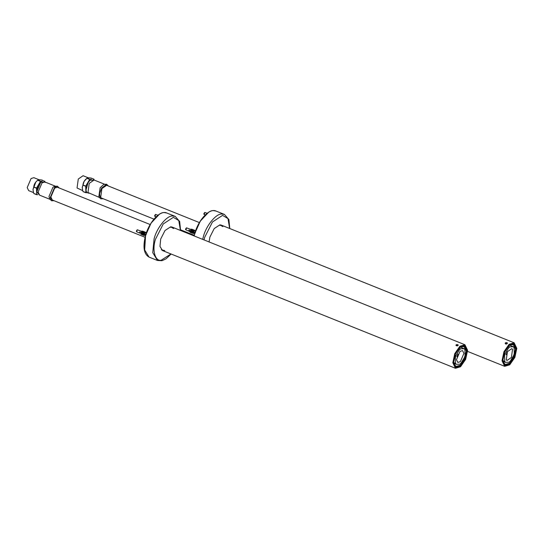 <?xml version="1.0" encoding="UTF-8"?>
<svg xmlns="http://www.w3.org/2000/svg" width="544" height="544" viewBox="0 0 544 544"><rect width="100%" height="100%" fill="white"/><g stroke="black" fill="none" stroke-linecap="round" stroke-linejoin="round"><path stroke-width="0.82" d="M507.035 342.734L507.409 343.176M506.947 342.693C508.966 343.747 504.132 344.447 505.396 342.836L506.947 342.693M505.192 343.244L505.396 342.836M509.109 344.957L513.842 343.536L516.338 348.731L514.522 357.231L509.714 364.167L504.982 365.588L502.486 360.386L504.302 351.893L509.109 344.957M509.089 344.318L514.141 342.802L516.8 348.344L514.869 357.408L509.735 364.806L504.689 366.323L502.024 360.774L503.955 351.71L509.089 344.318M510.109 344.876L509.13 345.596L504.642 352.07L502.948 359.999L503.214 362.032L505.743 364.99L509.694 363.521L514.182 357.054L515.875 349.126L514.175 344.631L510.109 344.876L513.237 344.427L515.508 349.166L513.856 356.905L509.476 363.222L505.158 364.521L503.18 361.896M509.123 345.406L513.162 343.91L515.739 346.929L516.018 349.003L514.284 357.109L509.701 363.718L508.701 364.453L504.546 364.704L502.806 360.114L504.54 352.016L509.123 345.406M503.989 364.915L504.689 365.33L508.518 364.562M515.685 346.718L513.448 343.522L512.666 343.332M457.803 344.678L457.531 345.712L456.124 345.433L456.654 344.597L458.198 345.134M457.742 344.651C459.755 345.705 454.92 346.406 456.192 344.794L457.742 344.651M455.981 345.202L456.192 344.794M459.898 346.916L464.637 345.494L467.133 350.69L465.317 359.19L460.51 366.119L455.777 367.547L453.281 362.345L455.09 353.845L459.898 346.916M459.877 346.276L464.93 344.753L467.595 350.302L465.657 359.366L460.53 366.758L455.478 368.281L452.819 362.732L454.75 353.668L459.877 346.276M460.972 347.405L460.843 346.875M460.856 346.936L460.952 347.398M460.904 346.834L459.918 347.555L455.43 354.028L453.737 361.957L454.009 363.99L456.538 366.948L460.489 365.48L464.977 359.013L466.67 351.077L464.97 346.589L460.904 346.834L464.025 346.385L466.303 351.125L464.651 358.863L460.265 365.18L455.954 366.479L453.975 363.854M459.911 347.364L463.95 345.862L466.534 348.888L466.806 350.962L465.079 359.06L460.496 365.67L459.49 366.404L455.335 366.663L453.601 362.073L455.328 353.974L459.911 347.364M454.777 366.874L455.478 367.282L459.313 366.52M466.48 348.677L464.243 345.474L463.454 345.284M164.791 250.614L162.513 250.56L159.977 246.391L160.684 239.054L165.016 230.506L170.653 226.814L171.965 227.032L173.652 228.562M170.558 226.821L171.081 227.528M162.214 249.58L161.35 249.737M163.934 250.274L162.098 250.349M171.523 226.896L172.795 228.222M209.066 241.944L209.889 237.102L214.22 228.555L219.864 224.862L221.177 225.08L222.856 226.61M219.769 224.862L220.286 225.576M220.735 224.937L222 226.263M145.5 234.702L145.697 233.995L145.506 235.232L145.5 234.702L146.023 234.906L139.631 232.274L141.433 232.682L141.658 231.132L142.113 231.458L141.658 231.132M137.054 229.99L136.517 231.418M139.964 233.22L136.66 231.771C136.102 231.526 136.299 230.874 137.258 229.806L136.66 231.771M142.297 234.294L142.657 234.457L142.29 234.301M144.52 234.287L143.861 235.572L143.222 234.716L143.684 234.913L144.187 234.151M144.269 235.178L145.479 235.715L144.269 235.185M143.181 233.791L142.793 235.137L142.555 234.818L143.126 233.716M142.242 233.403L141.855 234.75L142.181 233.328M141.399 233.05L140.808 234.124L141.352 232.982M141.868 231.397L141.481 232.744L142.27 233.029L142.487 231.458L143.371 231.955L142.487 231.458M142.712 231.751L142.324 233.104L143.208 233.417L143.405 231.826L143.936 232.206L143.555 233.553L144.276 233.852L144.446 232.234L144.99 232.642L144.446 232.234M144.276 233.852L146.105 234.607M146.309 233.063L144.942 232.58M144.405 232.383L143.405 231.826M143.358 232.009L142.984 231.88M142.419 231.683L142.079 231.56M141.59 231.384L137.435 229.833M142.1 231.499L142.44 231.622L142.1 231.499M144.874 232.485L146.329 233.009L144.867 232.485M145.037 232.546L145.01 232.206L146.356 232.512L145.003 232.533M140.073 232.356L139.951 231.866M145.602 234.661L144.446 234.192M144.119 234.063L143.222 233.539M142.304 233.179L143.065 233.641L142.732 234.206M141.433 232.832L142.134 233.267L141.807 233.825M139.631 232.274L141.188 232.778L140.984 233.492M144.609 233.988L144.99 232.642M144.33 233.927L144.711 232.58M143.861 235.572L144.242 234.226M143.65 232.138L143.555 233.553M143.466 233.852L142.793 235.137M146.309 232.995L146.424 232.587M142.616 233.172L142.997 231.819M142.528 233.471L141.855 234.75M145.323 232.152L144.024 231.798L145.289 232.274M144.024 231.798L143.915 232.2M141.726 232.805L142.113 231.458M141.644 233.104L141.012 234.396M143.201 231.513L144.344 231.771L143.201 231.513L143.099 231.866M142.406 233.981L142.623 234.566M143.126 231.438L142.997 231.887M142.365 231.166L143.419 231.404L142.365 231.166L142.249 231.567M141.59 233.607L141.698 234.206M142.304 231.105L142.168 231.594M144.242 235.28L144.718 235.389M143.242 234.872L143.664 234.967M142.446 234.151L142.344 234.505M141.624 233.764L141.508 234.165M146.282 234.206L145.697 233.995M155.346 214.601L154.802 216.036M194.711 232.744L194.902 232.036L194.711 233.281L194.711 232.744L195.228 232.954L188.836 230.316L190.645 230.724L190.869 229.174L191.318 229.5L190.869 229.174M186.266 228.031L185.722 229.466M189.169 231.261L190.142 231.724M191.502 232.336L191.869 232.499L191.502 232.342M192.433 232.75L192.889 232.954L192.426 232.757M193.474 233.22L194.684 233.764M193.732 232.336L193.066 233.614L193.392 232.193M192.386 231.832L192.005 233.179L191.76 232.866L192.331 231.758M191.447 231.445L191.066 232.791L190.835 232.499L191.393 231.37M190.604 231.091L190.012 232.166L190.556 231.023M191.073 229.446L190.692 230.792L191.474 231.071L191.692 229.507L192.576 229.996L191.692 229.507M191.916 229.799L191.536 231.146L192.413 231.458L192.617 229.867L193.14 230.248L192.76 231.601L193.48 231.894L193.65 230.275L194.201 230.683L193.65 230.275M193.48 231.894L195.316 232.648M195.514 231.112L194.147 230.622M193.61 230.432L192.617 229.867M192.562 230.058L192.188 229.922M191.631 229.724L191.291 229.602M190.794 229.425L186.544 227.861L185.864 229.813C185.307 229.568 185.511 228.915 186.47 227.854L186.64 227.875M191.304 229.541L191.644 229.663L191.304 229.541M193.63 230.364L193.079 230.173L193.623 230.37M194.242 230.588L195.568 230.554L195.52 231.037L194.072 230.527L195.534 231.05M189.278 230.398L189.162 229.908M194.813 232.703L193.657 232.24M193.324 232.104L192.433 231.581M191.508 231.22L192.27 231.683L191.937 232.247M190.645 230.88L191.345 231.309L191.019 231.866M188.836 230.316L190.4 230.819L190.196 231.54M193.814 232.036L194.201 230.683M193.535 231.968L193.922 230.622M193.066 233.614L193.453 232.268M192.855 230.187L192.76 231.601M192.671 231.9L192.005 233.179M191.821 231.214L192.202 229.867M191.733 231.513L191.066 232.791M194.528 230.194L193.236 229.847L194.494 230.316M193.236 229.847L193.12 230.241M190.937 230.846L191.318 229.5M190.849 231.146L190.223 232.438M192.406 229.554L193.548 229.813L192.406 229.554L192.304 229.908M191.61 232.023L191.835 232.614M192.338 229.48L192.209 229.928M191.57 229.214L192.624 229.446L191.57 229.214L191.454 229.616M190.794 231.656L190.91 232.247M191.508 229.146L191.372 229.636M195.636 230.629L194.215 230.574M193.446 233.322L193.929 233.43M192.454 232.914L192.875 233.009M191.651 232.2L191.556 232.546M190.835 231.805L190.72 232.206M195.486 232.247L194.902 232.036M204.551 212.643L204.007 214.078M457.708 345.399L457.014 345.603L456.47 344.903L457.164 344.706L457.708 345.399M457.205 345.984L457.164 344.706M456.484 345.392L456.47 344.903M507.341 343.053L506.505 343.808L505.26 343.339L506.09 342.591L507.341 343.053M505.798 342.87L507.049 343.094L506.056 343.624L505.553 343.298L505.798 342.87L505.838 344.148M506.586 344.046L506.546 342.768M460.401 347.174L464.216 348.711L460.605 348.854L459.15 348.269M453.88 363.399L456.192 364.324L459.809 364.181L461.054 363.134L464.488 357.347L465.066 355.327L464.889 349.683L464.216 348.711M458.136 349.411L459.354 349.901L455.92 355.688L454.934 355.293M454.315 357.299L455.342 357.714L455.525 363.351L453.784 362.651M455.92 355.688L455.342 357.714M460.605 348.854L459.354 349.901M455.525 363.351L456.192 364.324M456.491 359.645L457.83 362.433L460.367 361.665L463.916 353.396L462.584 350.608L460.04 351.37L456.491 359.645M42.187 181.247L40.589 181.308L37.801 180.193C38.134 179.71 39.528 179.656 41.963 180.023L44.118 181.172M37.706 180.268L40.494 181.39L36.536 188.054L33.748 186.939C34.014 184.294 35.333 182.07 37.706 180.268L35.884 181.927L33.034 189.414M33.701 187.088L36.489 188.21L36.7 194.711L33.912 193.589L33.544 192.726L33.028 189.672L33.748 186.939M33.912 193.589L37.74 194.745M41.507 181.274L41.419 181.689M44.819 181.757L44.751 181.145M39.875 183.158L38.746 184.674L37.026 188.958L36.795 190.835M456.892 356.708L457.946 354.083M39.705 180.023L33.871 177.677L31.09 178.514L27.2 187.578L28.669 190.638L33.49 192.576M44.996 182.016L40.732 182.247L36.768 191.848L39.698 195.201M59.174 187.966L57.406 186.198L54.638 186.293L52.965 187.204L49.008 196.432L49.62 198.784L51.551 200.763L54.053 200.709M57.406 186.198L54.658 187.258L50.259 197.506L51.551 200.763M150.192 224.543L57.419 187.265L54.686 188.088L50.857 197.003L52.299 200.008L145.071 237.286M503.091 361.44L505.403 362.372L509.014 362.222L510.265 361.175L513.699 355.388L514.27 353.369L514.094 347.725L513.42 346.752L509.81 346.895L508.354 346.31M503.52 355.341L504.553 355.756L504.73 361.393L502.989 360.699M509.606 345.222L513.42 346.752M507.348 347.46L508.558 347.949L505.124 353.729L504.138 353.335M509.81 346.895L508.558 347.949M505.124 353.729L504.553 355.756M504.73 361.393L505.403 362.372M507.416 351.662L506.28 359.842L507.035 360.475L511.408 357.456L512.543 349.282L511.788 348.65L507.416 351.662M94.024 179.799L93.956 179.187L93.33 179.214M91.392 179.289L89.794 179.357L87.006 178.235C87.346 177.759 88.733 177.704 91.168 178.065L93.956 179.187M86.911 178.316L89.699 179.432L85.741 186.102L82.953 184.98C83.225 182.335 84.544 180.112 86.911 178.316L84.123 181.37L82.239 187.456M82.912 185.137L85.7 186.252L85.904 192.753L83.116 191.638L82.749 190.767L82.232 187.714L82.953 184.98M83.116 191.638L86.945 192.794M89.087 181.2L87.829 182.92L86 188.877M506.097 354.756L507.151 352.131M88.917 178.065L83.082 175.719L78.288 179.024L77.044 187.986L82.695 190.618M94.207 180.057L89.937 180.288L88.012 182.743L85.986 190.128L86.666 192.454L88.91 193.242M108.378 186.014L106.61 184.239L103.843 184.334L100.123 187.762L98.824 196.826L100.756 198.812L103.258 198.75M106.61 184.239L101.592 188.088L99.572 193.766L100.184 198.22L100.756 198.812M199.396 222.584L106.631 185.307L101.918 188.557L100.694 197.37L101.51 198.05L153.966 219.13M159.338 214.316L151.096 223.088L145.561 235.491L144.602 250.995M145.588 235.525C148.206 224.434 158.488 211.813 164.288 212.575L166.75 212.983L175.243 216.396L172.781 215.988C166.981 215.227 156.699 227.848 154.081 238.938L152.755 252.695L157.522 260.501L149.029 257.088L144.262 249.288L145.588 235.525M170.972 253.953L161.126 260.256C155.04 261.446 151.939 249.9 155.489 239.265L163.254 223.951L173.352 217.335L178.786 220.565L180.424 230.432M208.542 212.364L200.301 221.136L194.766 233.532L194.147 235.946M194.188 235.96L194.8 233.573C197.411 222.482 207.699 209.862 213.5 210.623L215.961 211.031L224.454 214.438L221.993 214.037C216.192 213.275 205.904 225.889 203.293 236.98L202.681 239.374M204.034 239.918L204.694 237.306L212.459 221.993L222.564 215.376L227.997 218.613L229.629 228.473M155.06 216.403L154.945 216.383C154.387 216.145 154.591 215.492 155.55 214.424L155.06 216.403M204.272 214.452L204.15 214.424C203.592 214.186 203.796 213.534 204.755 212.466L204.272 214.452M55.794 186.354L44.9 181.975L42.065 182.832L38.107 192.052L39.603 195.16L50.497 199.539M104.999 184.402L94.105 180.023L89.23 183.382L87.965 192.501L99.702 197.581M221.177 225.08L514.141 342.802M467.588 351.417L504.689 366.323M512.999 343.339L513.448 343.522M504.24 365.146L504.689 365.33M508.327 364.684L508.701 364.453M515.637 346.508L515.739 346.929M171.965 227.032L464.93 344.753M162.513 250.56L455.478 368.281M463.794 345.297L464.243 345.474M455.029 367.105L455.478 367.282M459.122 366.636L459.49 366.404M466.426 348.459L466.534 348.888M149.029 257.088C143.847 254.116 142.684 246.915 145.54 235.498C149.219 221.728 160.296 209.882 166.75 212.983M175.243 216.396L179.663 221.483L180.594 230.5M171.142 254.021L166.076 258.808L162.037 260.712L157.522 260.501M194.133 235.94L194.752 233.539C198.431 219.769 209.508 207.924 215.961 211.031M224.454 214.438L228.874 219.524L229.806 228.541M154.945 216.383L156.053 216.879M157.95 215.247L155.72 214.452M185.864 229.813L190.135 231.73M193.474 233.226L194.684 233.77M204.15 214.424L205.265 214.928M207.162 213.289L204.932 212.493M33.062 188.958L33.028 189.672M36.781 192.08L37.026 188.958M40.732 182.247L38.746 184.674M44.9 181.975L45.213 182.444M82.266 187.007L82.232 187.714M85.986 190.128L86.231 187M89.937 180.288L87.951 182.716M194.276 235.328L180.642 229.847"/></g></svg>
